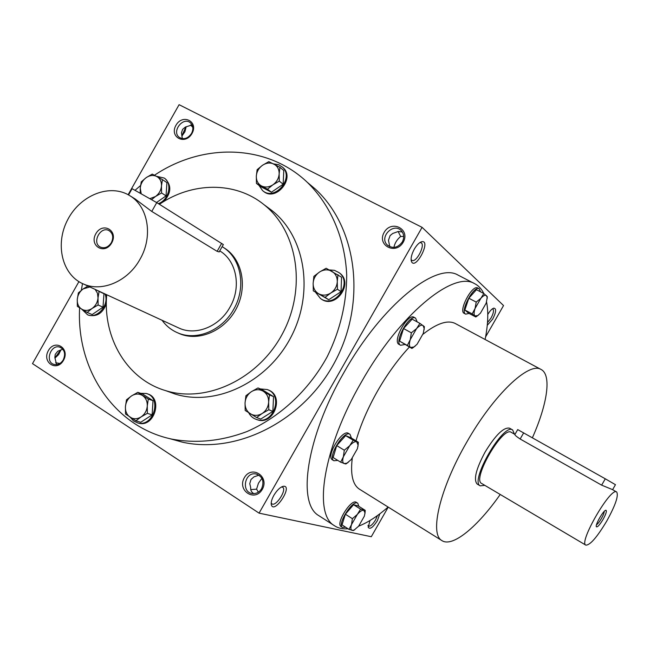 <?xml version="1.0" encoding="UTF-8"?>
<svg xmlns="http://www.w3.org/2000/svg" width="650" height="650" viewBox="0 0 650 650"><rect width="100%" height="100%" fill="white"/><g stroke="black" fill="none" stroke-linecap="round" stroke-linejoin="round"><path stroke-width="0.97" d="M261.918 478.359L258.44 483.202L256.588 489.157L250.754 489.596M258.367 492.156L256.588 489.157M281.548 486.948L282.669 487.24C287.129 489.718 275.811 507.106 271.854 503.823L271.196 502.962M253.841 493.634C251.485 492.269 250.445 490.287 250.713 487.695L249.754 483.649L251.014 479.473L253.988 476.84L259.017 475.158M60.921 349.895L58.654 354.575L54.941 358.109M56.591 364.658L54.852 357.467L55.226 354.404L57.752 351.244L62.822 349.18M59.898 363.472L55.664 362.765M63.245 359.905C65.796 353.892 64.675 349.651 59.889 347.189C50.733 343.793 44.541 362.082 54.072 364.439C57.752 365.211 60.808 363.699 63.245 359.905M63.481 360.344C70.306 348.408 55.014 338.626 48.401 350.561C41.576 362.351 56.745 372.344 63.481 360.344M403.211 242.214C410.751 229.125 391.414 219.334 384.142 232.408C376.594 245.334 395.785 255.369 403.211 242.214M402.293 241.971C404.389 237.803 404.097 234.097 401.408 230.847C393.664 221.918 378.658 237.209 387.384 245.091C392.827 248.909 397.792 247.869 402.293 241.971M403.683 236.421L400.652 236.478C397.004 239.517 394.761 243.157 393.908 247.406M191.969 133.534C198.851 121.517 182.609 113.303 175.955 125.296C169.089 137.174 185.201 145.6 191.969 133.534M191.506 133.502C193.602 129.212 193.245 125.669 190.434 122.858C183.154 116.204 171.291 131.544 179.237 137.312C183.755 139.896 187.842 138.621 191.506 133.502M182.333 138.629L181.464 132.811L182.593 129.399L185.347 127.083L192.051 124.906M389.813 246.724L388.456 240.329L390.089 235.609L392.697 233.488L398.255 231.481L402.326 232.018M485.599 336.903L503.539 305.557L422.086 227.346L259.074 513.142L371.288 536.721L388.229 507.114M259.074 513.142L32.5 363.626L78.91 281.645M262.275 489.369C269.766 476.361 251.566 464.718 244.335 477.718C236.844 490.555 254.898 502.434 262.275 489.369M154.464 175.248C202.735 142.724 267.028 143.829 307.418 182.431L315.551 189.256C357.021 227.614 366.852 301.584 335.343 361.043C304.111 420.664 237.477 454.504 182.301 442.146L169.357 438.539M422.086 227.346L179.099 104.683L128.131 194.707M185.973 126.815L181.813 135.793M60.621 349.968L54.909 357.898M273.902 495.276C277.022 490.157 280.15 487.159 283.303 486.298C293.735 484.949 274.089 515.125 271.294 504.701C270.896 502.304 271.765 499.168 273.902 495.276M369.98 520.52L368.274 527.402C370.004 529.604 373.019 527.394 377.325 520.78L379.86 513.776M414.326 249.104C416.691 245.115 419.063 242.669 421.444 241.792C431.941 239.054 415.415 271.245 411.401 261.398C410.605 258.326 411.58 254.231 414.326 249.104M487.256 325.317L492.7 319.085C496.177 312.146 496.543 308.498 493.789 308.141C491.944 308.758 489.938 310.871 487.776 314.47M458.762 275.47L458.071 275.113C436.361 261.674 381.859 304.931 343.996 372.393C306.166 437.718 296.977 503.49 318.744 515.596L319.597 516.149M159.404 204.295C192.197 181.943 235.081 181.22 263.827 204.531C297.668 231.018 306.857 287.804 282.726 333.239C258.895 378.828 206.806 403.471 165.75 390.666C127.018 379.397 102.789 338.13 106.706 294.734M162.086 320.279C166.164 325.942 171.364 330.119 177.669 332.816C196.324 341.144 221.959 330.696 233.602 309.489C246.578 287.536 241.272 258.221 222.836 247.089L224.575 248.178C242.344 259.309 247.869 286.951 236.202 308.831C224.746 330.826 198.794 341.957 179.53 333.661L177.686 332.824M267.248 207.058L271.879 210.486C305.378 236.697 314.527 292.752 290.737 337.537C267.248 382.484 215.792 406.738 175.151 394.062L167.294 391.227M135.208 190.166L140.53 185.559M307.418 182.431C330.639 205.164 344.988 238.168 346.702 274.836C346.694 303.014 340.202 330.298 327.226 356.688C308.669 390.544 279.606 417.438 246.724 431.657C221.414 441.114 196.56 443.617 172.136 439.181C114.189 427.269 76.221 369.582 79.617 307.856M81.331 290.274L82.501 283.587M500.224 494.471C477.571 526.833 452.424 547.788 441.878 540.564C429.358 534.113 439.741 488.759 466.562 442.488C493.512 394.81 529.011 361.424 541.019 369.444C551.866 374.798 547.381 404.121 532.407 437.751M356.005 440.838C360.588 424.889 367.786 408.257 377.593 390.934C387.376 373.937 397.971 359.312 409.378 347.051M422.979 334.254C436.906 323.31 447.663 319.719 455.236 323.489L455.528 323.643M359.71 489.336L359.296 489.076C352.666 484.632 350.326 474.362 352.267 458.282M480.22 485.851L477.141 484.023C473.354 479.708 476.027 469.016 485.152 451.953C495.576 434.988 503.693 427.058 509.503 428.171L512.622 429.926C503.425 422.589 469.316 481.447 480.22 485.851L484.819 485.347M348.026 528.759C342.704 529.246 338.13 528.198 334.287 525.614C313.129 513.923 323.123 448.167 361.221 382.387C399.392 314.454 453.473 270.489 474.508 283.595C478.497 285.586 481.593 288.892 483.795 293.499M486.558 301.966C488.556 312.089 488.069 324.594 485.111 339.487M388.115 507.049C377.634 516.197 367.819 522.559 358.67 526.142M400.652 236.478L398.141 231.514M192.798 127.343L190.612 124.987M186.176 126.742L184.909 131.779L181.903 136.069M487.492 322.587L491.026 318.069C493.521 313.308 494.106 310.245 492.789 308.896L492.464 308.799M419.868 242.58L420.973 242.726C425.799 244.571 416.301 263.088 411.913 260.398L411.092 259.561M367.957 525.444L368.428 526.167C370.297 526.614 372.686 524.526 375.586 519.886L377.447 515.564M261.633 488.637C264.469 481.325 262.6 476.442 256.043 473.972C244.644 471.445 240.793 492.424 252.476 493.561C256.319 493.878 259.374 492.237 261.633 488.637M596.513 524.729C597.805 523.933 599.446 521.861 601.421 518.513C603.265 515.222 604.207 512.85 604.24 511.379M616.631 491.952C610.829 486.639 578.37 542.677 585.821 545.131C590.046 545.285 596.992 537.298 606.686 521.17C615.526 505.139 618.841 495.406 616.631 491.952L612.422 489.572L601.64 485.152L520.146 439.002C516.319 436.442 514.572 434.931 514.922 434.46L517.717 429.593L605.288 478.806L615.461 484.697L612.601 489.677M514.459 434.151L512.622 429.926M514.946 434.427L511.266 432.348C502.848 425.636 471.681 479.44 481.642 483.47L585.821 545.131M603.046 519.431C606.011 514.004 606.986 510.949 605.971 510.258C603.785 509.681 594.823 525.151 596.391 526.784C597.537 527.312 599.755 524.859 603.046 519.431M483.836 293.524L476.458 289.705L468.821 298.22L464.848 310.009L472.192 313.893L475.069 308.466L476.214 302.088L480.911 298.252L475.069 308.466C473.834 312.284 473.769 314.762 474.874 315.908L477.644 315.648L480.431 313.178L486.192 303.119L487.191 297.627L486.468 295.636C485.249 294.686 483.397 295.555 480.911 298.252L483.836 293.524L487.273 296.611L487.199 298.488M468.821 298.22L476.214 302.088M477.709 287.991L477.644 287.958C472.184 284.44 458.112 311.114 464.222 313.357L465.652 314.113M480.512 291.801L479.139 288.73C473.688 285.22 459.607 311.902 465.701 314.137L469.081 313.43M464.848 310.009L468.52 313.137L475.808 316.989L472.192 313.893M478.489 315.055L475.808 316.989M419.924 323.391L412.132 319.158L403.536 328.534L399.588 341.136L407.339 345.434L410.256 339.649L411.344 332.816L416.569 328.599L410.256 339.649C409.037 343.728 409.142 346.328 410.556 347.457L413.952 346.97L417.064 344.264L423.28 333.385L424.157 328.412L423.085 325.528C421.549 324.602 419.38 325.626 416.569 328.599L419.924 323.391L424.377 326.649L424.084 329.859M403.536 328.534L411.344 332.816M417.211 321.912L415.553 318.11L413.985 317.257C407.664 312.999 392.023 341.502 399.067 344.411L400.627 345.28L404.836 344.524M415.553 318.11C409.256 313.861 393.599 342.379 400.627 345.28M399.588 341.136L411.921 348.457L407.339 345.434M415.163 346.101L411.921 348.457M358.345 442.252L350.829 437.71L345.637 435.63L336.708 445.583L333.133 457.535L340.665 462.183L343.371 456.771L344.297 450.223L349.668 445.754L343.371 456.771C342.282 460.622 342.558 462.914 344.199 463.645L347.051 463.101L351.203 459.566L357.402 448.719L358.085 445.039L356.688 441.781C354.924 441.253 352.584 442.577 349.668 445.754L353.21 440.212L358.345 442.252L357.939 446.509M336.708 445.583L344.297 450.223M351.455 438.084L350.025 434.338L348.498 433.412C342.517 428.716 325.561 456.398 332.353 459.802L332.418 459.843M350.025 434.338C344.061 429.642 327.104 457.348 333.873 460.736L337.773 460.403M345.637 435.63L353.21 440.212M348.238 462.337L345.849 464.003L340.665 462.183M365.235 510.364L358.28 505.976L353.559 504.709L345.369 514.215L342.022 524.899L348.993 529.384L351.512 524.582L352.389 518.692L357.321 514.434L351.512 524.582C350.496 528.019 350.732 529.969 352.219 530.433L354.152 530.043L358.629 526.191L364.349 516.181L365.007 512.834L363.74 510.274C362.139 510.006 360.002 511.387 357.321 514.434L360.571 509.137L365.235 510.364L364.918 513.858M345.369 514.215L352.389 518.692M357.711 503.222L356.363 502.369C351.423 498.176 335.343 523.575 341.063 526.573L341.144 526.63M358.841 506.326L357.776 503.262C352.852 499.078 336.773 524.493 342.469 527.483L345.646 527.231M353.559 504.709L360.571 509.137M354.859 529.644L353.454 530.522L348.993 529.384M279.939 167.294L279.159 173.826L279.297 181.123L272.927 184.795C276.721 182.024 278.801 178.368 279.159 173.826C279.216 169.325 277.461 166.075 273.902 164.076C270.189 162.37 266.386 162.776 262.494 165.287C258.741 168.049 256.677 171.681 256.311 176.183C256.23 180.659 257.961 183.909 261.487 185.941C265.184 187.688 269.002 187.306 272.927 184.795L267.499 189.191L256.441 183.422L256.311 176.183L257.124 169.691L262.494 165.287L268.816 161.631L279.939 167.294L283.782 170.471L283.156 184.218L279.297 181.123M263.242 191.084L263.331 191.149C275.559 202.304 295.685 178.197 282.977 167.554L278.85 164.767L273.504 163.873M258.928 185.331L262.535 190.539C274.771 201.711 294.921 177.564 282.197 166.904M256.441 183.422L260.431 186.477L271.432 192.221L283.156 184.218M271.432 192.221L267.499 189.191M337.967 274.658L337.277 281.645L337.439 289.25L330.801 293.012C334.783 290.225 336.944 286.439 337.277 281.645C337.285 276.884 335.4 273.382 331.614 271.148C327.673 269.206 323.651 269.49 319.564 272.009C315.632 274.787 313.487 278.549 313.146 283.294C313.105 288.023 314.966 291.525 318.719 293.8C322.644 295.783 326.674 295.523 330.801 293.012L325.049 297.342L313.3 290.842L313.146 283.294L313.877 276.348L319.564 272.009L326.154 268.255L341.551 277.201L341.039 291.696L337.439 289.25M320.905 298.797L321.246 299.016C335.473 309.538 354.112 283.254 339.609 273.065L338.853 272.521M315.559 292.297L320.499 298.529C334.742 309.067 353.405 282.742 338.877 272.545L334.425 270.327L329.355 269.929M313.3 290.842L328.721 299.731L341.039 291.696M328.721 299.731L325.049 297.342M269.466 394.916L268.645 402.139L268.783 409.76L262.194 413.465C266.11 410.776 268.263 406.998 268.645 402.139C268.71 397.288 266.906 393.648 263.234 391.227C259.399 389.098 255.474 389.236 251.453 391.641C247.577 394.322 245.44 398.068 245.05 402.894C244.961 407.704 246.74 411.344 250.372 413.806C254.191 415.976 258.131 415.862 262.194 413.465L256.588 417.536L245.188 410.459L245.05 402.894L245.919 395.728L251.453 391.641L258.001 387.952L269.466 394.916L273.528 396.614L262.121 389.691L258.001 387.952M256.588 417.536L260.731 419.071L272.862 411.361L268.783 409.76M272.862 411.361L273.528 396.614M256.319 419.413L257.465 419.819C274.097 425.661 284.798 395.436 268.084 389.919M248.706 412.758C250.486 416.146 253.126 418.397 256.628 419.51C273.333 425.376 284.001 394.964 267.183 389.537L260.301 388.928M148.298 399.067L147.274 406.014L147.371 413.351L141.082 416.918C144.763 414.334 146.827 410.694 147.274 406.014C147.428 401.351 145.827 397.841 142.48 395.501C138.978 393.453 135.338 393.583 131.576 395.891C127.928 398.466 125.881 402.074 125.426 406.713C125.255 411.352 126.823 414.854 130.146 417.227C133.632 419.323 137.28 419.218 141.082 416.918L135.939 420.818L125.523 414.001L125.426 406.713L126.482 399.807L131.576 395.891L137.816 392.34L148.298 399.067L153.018 400.668L142.594 393.981L137.816 392.34M135.939 420.818L140.741 422.281L152.116 414.863L147.371 413.351M152.116 414.863L153.018 400.668M137.556 422.874L138.751 423.223C154.578 427.668 163.239 397.735 147.298 393.851M130.349 417.357L133.543 420.956L137.784 422.931C153.684 427.391 162.297 397.256 146.242 393.486L140.611 393.307M89.862 286.967L83.2 288.892C79.722 291.46 77.748 294.946 77.277 299.358C77.074 303.753 78.536 307.019 81.664 309.148C84.963 311.009 88.424 310.789 92.056 308.482L87.189 312.463L92.146 314.576L103.001 307.158L103.976 293.678L99.101 291.436L98.02 297.944L98.109 304.996L92.056 308.482C95.574 305.906 97.557 302.396 98.02 297.944L97.459 293.191L95.16 289.404M103.001 307.158L98.109 304.996M87.929 286.073L83.2 288.892L78.382 292.89L77.277 299.358L77.35 306.361L87.189 312.463M88.002 314.966L88.571 315.201C96.817 317.054 102.741 313.251 106.356 303.802M106.584 296.392L105.999 294.409M81.737 309.189L87.563 314.779C97.37 319.256 109.688 304.598 105.016 293.954M103.976 293.678L102.578 292.833M97.419 290.452L99.101 291.436M156.553 202.499L166.067 195.869L166.912 182.601L162.443 179.619L161.476 185.941L161.582 192.969L155.488 196.503C159.055 193.846 161.054 190.32 161.476 185.941C161.614 181.586 160.054 178.441 156.796 176.499C153.392 174.842 149.857 175.216 146.209 177.621C142.675 180.278 140.692 183.771 140.262 188.118L141.156 193.456M166.067 195.869L161.582 192.969M150.053 198.583L155.488 196.503L151.702 199.558M159.266 204.206L159.965 203.921M163.776 201.516C171.324 193.099 171.763 185.477 165.092 178.653L164.775 178.441M158.356 203.637C168.903 200.159 172.713 183.324 164.19 178.043L156.414 176.288M140.229 192.928L140.262 188.118L141.261 181.846L146.209 177.621L152.254 174.102L162.443 179.619M111.329 242.71C113.734 237.469 112.994 233.456 109.119 230.677C100.563 225.55 91.374 242.994 100.457 247.114C104.674 248.69 108.298 247.227 111.329 242.71M128.554 194.943L132.096 188.687L156.748 202.621L223.332 244.562M139.921 259.407C153.319 236.649 148.338 206.635 129.911 195.748C110.24 183.202 80.519 194.919 67.811 219.505C54.722 243.888 61.904 274.95 83.411 283.993C101.888 292.435 127.879 281.385 139.921 259.407M177.743 327.502L179.286 328.217C196.121 335.904 219.359 326.511 229.881 307.336C241.613 287.487 236.73 260.959 219.96 251.03L219.96 251.03M221.65 243.368L217.124 251.347L219.196 251.851M217.124 251.347L151.759 211.429L135.037 198.9M111.67 242.954C118.698 230.669 102.635 221.463 95.843 233.74C88.814 245.879 104.747 255.296 111.67 242.954M222.836 247.089L222.146 246.659M601.64 485.152L605.288 478.806M520.146 439.002L523.681 432.843M156.748 202.621L151.759 211.429M59.889 347.189L60.369 347.36M387.384 245.091L388.237 245.814M271.879 210.486L263.827 204.531M175.151 394.062L165.75 390.666M182.301 442.146L172.136 439.181M359.296 489.076L441.878 540.564M455.236 323.489L541.019 369.444M318.744 515.596L334.287 525.614M458.071 275.113L474.508 283.595M493.179 308.368L493.789 308.141M411.125 260.114L411.401 261.398M420.436 242.231L421.444 241.792M368.176 526.776L368.274 527.402M271.18 503.652L271.294 504.701M282.027 486.704L283.303 486.298M256.043 473.972L257.433 474.354M596.269 526.313L596.391 526.784M605.491 510.388L605.971 510.258M479.139 288.73L477.644 287.958M487.191 297.627L487.273 296.611M477.644 315.648L476.718 316.387M424.157 328.412L424.369 326.698M413.952 346.97L413.059 347.701M333.873 460.736L332.353 459.802M358.085 445.039L358.248 444.088M347.051 463.101L345.849 464.003M342.469 527.483L341.063 526.573M365.007 512.834L365.162 511.826M354.152 530.043L353.454 530.522M338.877 272.545L339.609 273.065M256.628 419.51L257.465 419.819M137.784 422.931L138.751 423.223M87.563 314.779L88.571 315.201M164.19 178.043L165.092 178.653M83.411 283.993L179.286 328.217M129.911 195.748L135.663 199.282M219.099 252.021L223.356 244.53M177.669 332.816L179.53 333.661"/></g></svg>
